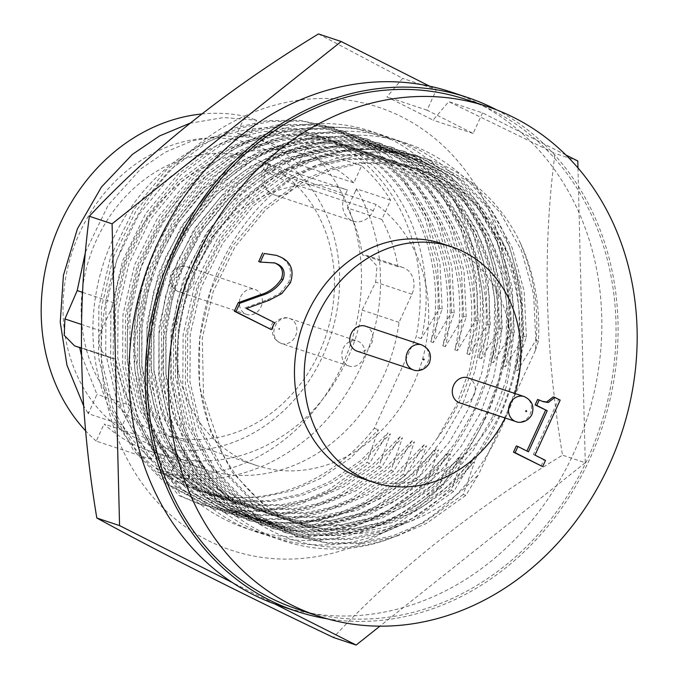 <?xml version="1.0" encoding="UTF-8"?>
<svg xmlns="http://www.w3.org/2000/svg" width="679" height="679" viewBox="0 0 679 679"><rect width="100%" height="100%" fill="white"/><g stroke="black" fill="none" stroke-linecap="round" stroke-linejoin="round"><path stroke-width="0.51" stroke-dasharray="3.4 2.55" d="M492.436 417.084L473.458 449.965L448.972 479.23L420.25 503.08L389.059 520.284L332.846 533.728L304.2 532.659L276.76 526.335L256.985 518.119L229.01 499.922L204.71 475.156L185.63 445.084L172.704 411.567L165.973 375.334L165.718 336.996L172.152 298.743L184.705 262.756L202.953 229.638L226.659 200.11L254.608 176.005L285.078 158.555L340.043 144.695L368.026 145.552L394.83 151.663L414.148 159.718L441.392 177.677L464.911 202.181L483.219 231.997L495.415 265.268L501.416 301.264L500.898 339.339L493.692 377.337L480.409 413.087L461.44 445.959L436.953 475.232L408.232 499.073L377.032 516.286L320.819 529.73L292.182 528.661L264.742 522.338L244.958 514.122L216.983 495.925L192.692 471.158L173.612 441.078L160.685 407.57L153.955 371.337L153.7 332.999L160.125 294.737L172.687 258.75L190.926 225.632L214.64 196.104L242.59 172.008L273.06 154.557L328.016 140.689L356.008 141.546L382.812 147.657L402.121 155.72L429.366 173.671L452.893 198.183L471.201 228L483.397 261.271L489.398 297.258L488.88 335.341L481.674 373.34L468.391 409.081L449.413 441.953L424.927 471.226L396.205 495.067L365.013 512.28L308.801 525.724L280.155 524.655L252.715 518.332L232.939 510.116L204.965 491.919L180.665 467.152L161.585 437.081L148.659 403.564L141.928 367.331L141.673 328.992L148.107 290.739L160.66 254.752L178.908 221.634L202.614 192.106L230.563 168.002L261.033 150.551L315.998 136.691L343.981 137.54L370.785 143.651L390.102 151.714L417.347 169.665L440.866 194.177L459.174 223.994L471.37 257.265L477.371 293.26L476.853 331.335L469.647 369.334L456.364 405.083L437.013 438.49A196.392 168.519 -71.6 0 1 243.099 515.132A196.392 168.519 -71.6 0 1 141.19 289.135L134.213 346.375L141.911 401.314L154.829 434.832L173.917 464.903L198.209 489.669L226.183 507.867L245.976 516.091L273.416 522.406L302.053 523.475L358.257 510.031L389.457 492.827L418.179 468.977L442.666 439.712L461.635 406.831L474.918 371.09L482.124 333.092L482.642 295.009L476.641 259.022L464.444 225.751L446.137 195.934L422.618 171.422L395.365 153.471L376.056 145.408L349.252 139.297L321.26 138.44L266.304 152.308L235.834 169.758L207.884 193.855L184.17 223.391L165.931 256.501L153.378 292.488L146.944 330.749L147.199 369.087L153.929 405.321L166.856 438.829L185.936 468.909L210.235 493.675L238.21 511.873L257.986 520.089L285.426 526.412L314.071 527.481L370.276 514.037L401.476 496.824L430.197 472.983L454.684 443.71L473.653 410.837L486.945 375.088L494.142 337.098L494.668 299.015L488.668 263.019L476.471 229.748L458.164 199.932L434.636 175.428L407.392 157.469L388.082 149.414L361.27 143.303L333.287 142.446L278.331 156.306L247.86 173.756L219.911 197.861L196.197 227.389L177.957 260.507L165.396 296.494L158.971 334.747L159.217 373.085L165.956 409.318L178.874 442.835L197.962 472.907L222.254 497.673L250.228 515.87L270.004 524.086L297.453 530.409L326.09 531.487L382.302 518.035L413.503 500.83L442.224 476.989L466.711 447.716L485.68 414.835L498.963 379.094L506.169 341.096L506.687 303.012L500.686 267.025L488.49 233.754L470.182 203.938L446.663 179.426L419.41 161.475L400.101 153.412L373.297 147.301L345.314 146.443L290.349 160.312L259.879 177.762L231.929 201.867L208.215 231.395L189.976 264.513L177.423 300.5L170.989 338.753L171.244 377.091L177.974 413.324L190.901 446.841L209.981 476.913L234.28 501.679L262.255 519.876L282.031 528.092L309.471 534.415L338.117 535.485L394.321 522.041L425.521 504.828L454.243 480.987L478.729 451.713L497.699 418.841C524.842 362.679 526.369 291.597 501.874 240.646A196.392 168.519 -71.6 0 0 410.71 156.942L426.166 163.724L453.411 181.675L476.938 206.187L495.246 236.003L507.442 269.274L513.443 305.261L512.925 343.345L505.719 381.343L492.436 417.084M437.013 438.49C511.219 341.978 486.554 187.625 391.707 139.696C347.92 118.528 302.24 118.104 254.667 138.431C207.545 160.439 172.016 197.283 148.064 248.972C125.522 301.366 121.244 353.988 135.24 406.848C161.551 510.175 271.218 565.369 364.623 522.151C459.488 484.263 519.265 356.254 490.068 255.737C475.546 203.878 446.765 166.533 403.733 143.702C359.938 122.526 314.258 122.101 266.686 142.437C219.572 164.445 184.043 201.29 160.091 252.97C137.54 305.363 133.262 357.994 147.258 410.854C162.782 463.044 192.564 500.72 236.598 523.882C281.395 545.398 328.076 546.145 376.65 526.149C424.765 504.48 461.304 467.967 486.257 416.617C509.802 364.555 515.081 312.264 502.087 259.734C477.77 157.078 370.123 102.554 278.713 146.443C185.842 184.985 128.093 313.673 159.285 414.852C185.596 518.179 295.263 573.373 388.668 530.155C483.533 492.275 543.31 364.258 514.113 263.741C489.788 161.076 382.15 106.552 290.731 150.441C197.861 188.991 140.112 317.679 171.303 418.858C197.377 520.504 303.869 576.081 396.757 535.799C293.286 578.627 178.619 496.51 177.601 374.664C175.182 336.886 181.565 300.916 196.732 266.754L214.971 233.644L238.685 204.107L266.635 180.011L297.105 162.561L352.062 148.693L380.053 149.55L406.857 155.661M177.601 374.664A196.392 168.519 -71.6 0 1 197.818 267.119A196.392 168.519 -71.6 0 1 410.71 156.942M484.424 419.308A233.406 200.28 108.4 0 0 402.095 117.009A233.406 200.28 108.4 0 0 125.853 238.27A233.406 200.28 108.4 0 0 208.173 540.569A233.406 200.28 108.4 0 0 484.424 419.308M318.451 33.95L402.664 78.365L386.962 96.851L433.066 120.124L448.76 101.646L555.04 153.403C542.419 248.718 544.914 349.312 562.526 455.168C471.234 510.761 394.864 571.531 333.414 637.479M565.879 154.965L482.54 112.884L448.76 101.646M577.787 160.974L555.04 153.403M274.842 603.987L232.218 582.472M577.965 167.9L585.273 462.739L562.526 455.168M585.273 462.739L379.909 626.157M429.595 86.157L436.444 89.611L402.664 78.365M482.54 112.884L473.127 133.457L427.023 110.185L436.444 89.611M396.757 535.799C500.627 493.243 556.491 340.315 501.874 240.646M391.707 139.696L354.973 128.161L316.363 126.15L277.609 133.653L240.247 150.424L206.255 175.895L177.652 208.521L155.525 246.961L141.19 289.135M473.127 133.457L433.066 120.124M427.023 110.185L386.962 96.851M240.706 296.791A13.173 11.305 -71.6 0 1 254.99 289.407A13.173 11.305 -71.6 0 1 260.94 307.01A13.173 11.305 -71.6 0 1 246.664 314.394A13.173 11.305 -71.6 0 1 240.706 296.791M343.184 348.454A13.173 11.305 -71.6 0 1 357.46 341.07A13.173 11.305 -71.6 0 1 363.418 358.673A13.173 11.305 -71.6 0 1 349.142 366.057A13.173 11.305 -71.6 0 1 343.184 348.454M496.68 109.905A270.751 232.32 -71.6 0 1 589.627 459.267A270.751 232.32 -71.6 0 1 327.253 618.807M450.932 91.971A270.751 232.32 -71.6 0 1 573.382 453.861A270.751 232.32 -71.6 0 1 279.892 605.744M466.448 99.592A268.417 230.317 -71.6 0 1 493.166 110.719A268.417 230.317 -71.6 0 1 594.431 442.861A268.417 230.317 -71.6 0 1 296.876 608.944M441.961 243.608A124.036 106.433 -71.6 0 1 454.31 248.752A124.036 106.433 -71.6 0 1 501.102 402.24A124.036 106.433 -71.6 0 1 363.596 478.984M357.146 351.179A13.173 11.305 108.4 0 0 371.421 343.786A13.173 11.305 108.4 0 0 365.463 326.183M459.624 402.842A13.173 11.305 108.4 0 0 473.9 395.45A13.173 11.305 108.4 0 0 467.941 377.847M538.422 341.104L535.816 340.238L517.576 370.666C536.155 293.897 499.421 204.379 438.303 177.177L419.894 169.487L390.535 163.24L360.023 163.563L329.986 170.344L301.917 182.804L265.667 209.65L234.917 247.012L213.206 291.503L202.274 338.303L203.556 397.088L222.109 452.621C164.997 358.546 217.297 207.103 317.882 165.065A199.626 171.295 -71.6 0 1 428.466 159.446A199.626 171.295 -71.6 0 1 519.257 240.646C534.398 274.579 539.754 311.22 535.315 350.576L538.422 341.104C540.476 305.423 534.093 271.94 519.257 240.646M517.576 370.666L515.03 369.817C533.609 293.048 496.875 203.53 435.757 176.328L417.347 168.647L387.989 162.391L357.477 162.714L327.439 169.495L299.371 181.955L263.121 208.801L232.371 246.163L210.66 290.663L199.719 337.455L199.439 384.917L210.456 431.462L232.201 472.117L261.958 503.088L286.088 518.391L304.981 526.242L356.246 533.422L407.604 522.389A187.396 160.796 -71.6 0 1 306.221 526.658A187.396 160.796 -71.6 0 1 287.565 518.892A187.396 160.796 -71.6 0 1 222.109 452.621M515.03 369.817L526.386 337.098L523.781 336.232L505.541 366.66C524.12 289.891 487.386 200.373 426.276 173.17L407.858 165.481L378.5 159.234L347.988 159.557L317.959 166.338L289.891 178.798L253.632 205.644L222.882 243.006L201.171 287.497L190.239 334.297L189.95 381.759L200.967 428.305L222.712 468.96L252.469 499.931L276.599 515.234L295.492 523.085L325.606 529.586L356.874 529.51L387.633 522.974L416.363 510.735L447.054 489.899L474.646 461.754L463.256 494.465L465.862 495.331L478.593 474.46C457.858 496.595 434.187 512.577 407.604 522.389M505.541 366.66L502.995 365.811C521.574 289.042 484.84 199.524 423.73 172.322L405.312 164.641L375.954 158.385L345.441 158.708L315.412 165.489L287.336 177.949L251.086 204.795L220.336 242.157L198.624 286.657L187.693 333.448L187.404 380.911L198.421 427.456L220.166 468.111L249.923 499.082L274.053 514.385L292.946 522.236L323.06 528.737L354.328 528.661L385.086 522.126L413.817 509.887L444.507 489.05L472.1 460.905L474.646 461.754M502.995 365.811L514.351 333.092L511.745 332.226L493.506 362.654C512.093 285.884 475.351 196.367 414.241 169.164L395.823 161.475L366.465 155.228L335.952 155.55L305.923 162.332L277.855 174.792L241.597 201.629L210.846 239L189.135 283.491L178.204 330.291L177.915 377.753L188.932 424.299L210.677 464.954L240.434 495.925L264.564 511.228L283.457 519.079L313.571 525.58L344.839 525.504L375.597 518.968L404.328 506.729L435.018 485.892L462.611 457.748L451.221 490.459L453.827 491.324L472.1 460.905M493.506 362.654L490.959 361.805C509.539 285.036 472.805 195.518 411.695 168.316L393.277 160.626L363.919 154.379L333.406 154.702L303.377 161.483L275.309 173.943L239.05 200.789L208.3 238.151L186.589 282.642L175.657 329.442L175.369 376.904L186.386 423.45L208.13 464.105L237.888 495.076L262.018 510.379L280.911 518.23L311.024 524.731L342.292 524.655L373.051 518.119L401.781 505.88L432.472 485.044L460.065 456.899L462.611 457.748M490.959 361.805L502.316 329.086L499.71 328.22L481.47 358.648C500.058 281.878 463.324 192.361 402.206 165.158L383.788 157.469L354.43 151.222L323.917 151.544L293.888 158.326L265.82 170.785L229.561 197.623L198.811 234.993L177.1 279.485L166.168 326.285L165.88 373.747L176.896 420.293L198.641 460.948L228.399 491.919L252.529 507.221L271.422 515.072L301.535 521.574L332.803 521.497L363.562 514.962L392.292 502.715L422.983 481.886L450.576 453.742L439.186 486.444L441.791 487.318L460.065 456.899M481.47 358.648L478.924 357.799C497.512 281.03 460.769 191.512 399.659 164.31L381.242 156.62L351.883 150.373L321.371 150.696L291.342 157.477L263.274 169.937L227.015 196.783L196.265 234.145L174.554 278.636L163.622 325.436L163.333 372.898L174.35 419.444L196.095 460.099L225.852 491.07L249.982 506.373L268.876 514.224L298.989 520.725L330.257 520.649L361.016 514.113L389.746 501.874L420.437 481.038L448.03 452.893L450.576 453.742M478.924 357.799L490.28 325.08L487.675 324.214L469.435 354.642C488.023 277.872 451.289 188.355 390.17 161.152L371.752 153.462L342.394 147.207L311.882 147.538L281.853 154.32L253.785 166.779L217.526 193.617L186.776 230.987L165.065 275.479L154.133 322.279L153.844 369.741L164.861 416.286L186.615 456.942L216.363 487.912L240.493 503.215L259.386 511.066L289.5 517.568L320.768 517.491L351.527 510.956L380.257 498.709L410.948 477.872L438.541 449.736L427.15 482.438L429.756 483.312L448.03 452.893M469.435 354.642L466.889 353.793C485.477 277.024 448.743 187.506 387.624 160.303L369.206 152.614L339.848 146.367L309.335 146.689L279.307 153.471L251.238 165.931L214.98 192.768L184.23 230.139L162.519 274.63L151.587 321.43L151.298 368.892L162.315 415.438L184.068 456.093L213.817 487.064L237.947 502.367L256.84 510.218L286.954 516.719L318.222 516.643L348.981 510.107L377.711 497.868L408.402 477.031L435.994 448.887L438.541 449.736M466.889 353.793L478.245 321.074L475.648 320.208L457.4 350.636C475.987 273.866 439.254 184.349 378.135 157.146L359.717 149.456L330.359 143.201L299.846 143.532L269.818 150.314L241.749 162.773L205.491 189.611L174.741 226.981L153.03 271.473L142.098 318.273L141.809 365.735L152.826 412.28L174.579 452.935L204.328 483.906L228.458 499.209L247.351 507.06L277.465 513.562L308.733 513.485L339.492 506.95L368.222 494.702L398.913 473.866L426.505 445.73L415.115 478.432L417.721 479.306L435.994 448.887M457.4 350.636L454.854 349.787C473.441 273.017 436.707 183.5 375.589 156.297L357.171 148.608L327.813 142.361L297.3 142.683L267.271 149.465L239.203 161.925L202.945 188.762L172.194 226.132L150.483 270.624L139.551 317.424L139.263 364.886L150.28 411.432L172.033 452.087L201.782 483.058L225.912 498.361L244.805 506.211L274.919 512.713L306.187 512.637L336.945 506.101L365.675 493.862L396.366 473.025L423.959 444.881L426.505 445.73M454.854 349.787L466.21 317.068L463.613 316.202L445.365 346.63C463.952 269.86 427.218 180.342 366.1 153.14L347.682 145.45L318.324 139.195L287.811 139.526L257.782 146.308L229.714 158.767L193.464 185.605L162.705 222.975L141.003 267.467L130.062 314.267L129.782 361.729L140.791 408.274L162.544 448.929L192.293 479.9L216.423 495.203L235.316 503.054L265.438 509.556L296.706 509.479L327.456 502.944L356.186 490.696L386.877 469.86L414.47 441.723L403.08 474.426L405.686 475.292L423.959 444.881M445.365 346.63L442.818 345.781C461.406 269.011 424.672 179.494 363.554 152.291L345.136 144.602L315.777 138.355L285.265 138.677L255.236 145.459L227.168 157.918L190.909 184.756L160.159 222.126L138.448 266.618L127.516 313.418L127.236 360.88L138.244 407.425L159.998 448.081L189.747 479.051L213.877 494.354L232.77 502.205L262.883 508.707L294.16 508.63L324.91 502.095L353.64 489.848L384.331 469.019L411.924 440.875L414.47 441.723M442.818 345.781L454.175 313.061L451.577 312.196L433.329 342.623C451.917 265.854 415.183 176.336 354.065 149.134L335.655 141.444L306.288 135.189L275.776 135.52L245.747 142.301L217.679 154.761L181.429 181.599L150.67 218.969L128.968 263.46L118.027 310.261L117.747 357.723L128.755 404.268L150.509 444.915L180.258 475.894L204.387 491.197L223.289 499.048L253.403 505.549L284.671 505.473L315.429 498.938L344.151 486.69L374.842 465.853L402.435 437.717L391.045 470.42L393.65 471.285L411.924 440.875M433.329 342.623L430.783 341.775C449.371 265.005 412.637 175.488 351.518 148.285L333.109 140.595L303.742 134.34L273.23 134.671L243.201 141.453L215.133 153.912L178.883 180.75L148.124 218.12L126.421 262.612L115.481 309.412L115.201 356.874L126.209 403.419L147.963 444.074L177.711 475.045L201.841 490.348L220.743 498.199L250.857 504.701L282.124 504.624L312.883 498.089L341.605 485.841L372.296 465.005L399.889 436.869L402.435 437.717M430.783 341.775L442.139 309.055L439.542 308.19L421.294 338.617C439.882 261.848 403.148 172.33 342.029 145.128L323.62 137.438L294.253 131.183L263.741 131.514L233.712 138.295L205.644 150.755L169.394 177.592L138.635 214.963L116.932 259.454L105.992 306.254L105.712 353.717L116.729 400.262L138.474 440.909L168.231 471.88L192.352 487.191L211.254 495.042L241.368 501.543L272.635 501.467L303.394 494.932L332.116 482.684L362.807 461.847L390.4 433.711L379.009 466.414L381.615 467.279L399.889 436.869M178.713 482.65A187.396 160.796 -71.6 0 1 108.012 250.763A187.396 160.796 -71.6 0 1 315.752 134.824A187.396 160.796 -71.6 0 1 334.408 142.59A187.396 160.796 -71.6 0 1 416.134 336.894L374.265 428.339A187.396 160.796 -71.6 0 1 197.368 490.416A187.396 160.796 -71.6 0 1 178.713 482.65M156.195 467.873L178.679 495.432L181.285 496.298L165.684 471.039L156.195 467.873L180.317 483.185L199.219 491.036L229.332 497.537L260.6 497.461L291.359 490.925L320.081 478.678L350.771 457.841L378.373 429.705L366.974 462.407L369.58 463.273L387.853 432.863L390.4 433.711M165.684 471.039L189.806 486.342L208.708 494.193L238.821 500.695L270.089 500.618L300.848 494.083L329.57 481.835L360.26 460.999L387.853 432.863M374.265 428.339L378.373 429.705M159.302 442.394L151.476 459.496A183.389 157.358 -71.6 0 1 122.466 425.046L131.285 405.804A165.048 141.622 -71.6 0 1 115.201 358.962L111.619 358.147A20.005 17.17 -71.6 0 1 110.236 357.765A20.005 17.17 -71.6 0 1 101.188 331.021L114.08 302.868A165.048 141.622 -71.6 0 1 308.69 156.017A165.048 141.622 -71.6 0 1 353.81 182.846L361.644 165.744A183.389 157.358 -71.6 0 1 390.646 200.195L381.836 219.436A165.048 141.622 -71.6 0 1 397.996 266.72A20.005 17.17 -71.6 0 1 402.876 267.475A20.005 17.17 -71.6 0 1 411.924 294.219L399.04 322.372A165.048 141.622 -71.6 0 1 204.421 469.223A165.048 141.622 -71.6 0 1 187.99 462.382A165.048 141.622 -71.6 0 1 159.302 442.394L104.065 424.002A165.048 141.622 108.4 0 0 132.753 443.99A165.048 141.622 108.4 0 0 149.185 450.831A165.048 141.622 108.4 0 0 165.532 455.04L157.706 472.134L169.419 476.038L177.338 458.97L165.532 455.04M399.04 322.372L362.145 310.091C355.44 356.56 326.913 403.581 291.783 429.518C256.934 455.745 218.782 465.556 177.338 458.97M267.119 150.517A158.385 135.902 -71.6 0 1 322.975 355.652A158.385 135.902 -71.6 0 1 135.528 437.938A158.385 135.902 -71.6 0 1 79.664 232.804A158.385 135.902 -71.6 0 1 267.119 150.517M268.069 164.785A145.043 124.461 -71.6 0 1 322.797 344.27A145.043 124.461 -71.6 0 1 162.001 434.008A145.043 124.461 -71.6 0 1 147.564 427.999A145.043 124.461 -71.6 0 1 92.845 248.514A145.043 124.461 -71.6 0 1 253.632 158.776A145.043 124.461 -71.6 0 1 268.069 164.785M373.323 210.66L294.686 184.476A18.672 1.205 24.6 0 1 275.368 176.234A18.672 1.205 24.6 0 1 263.367 169.461A18.672 1.205 24.6 0 1 266.007 169.996A18.672 16.024 108.4 0 0 272.593 194.177A18.672 16.024 108.4 0 0 274.452 194.958A18.672 16.024 108.4 0 0 294.686 184.476L297.512 178.314L376.149 204.489A145.043 124.461 -71.6 0 1 413.358 384.238A145.043 124.461 -71.6 0 1 256.238 465.387A145.043 124.461 -71.6 0 1 241.792 459.369A145.043 124.461 -71.6 0 1 186.98 280.121A145.043 124.461 -71.6 0 1 347.461 190.01L344.635 196.172A18.672 16.024 108.4 0 0 353.08 221.133A18.672 16.024 108.4 0 0 373.323 210.66L376.149 204.489M297.512 178.314L274.571 166.949C266.236 163.096 264.326 162.052 268.825 163.834L347.461 190.01M353.08 221.133L274.452 194.958A18.672 18.672 0 0 1 263.367 169.461L266.321 163.011L267.178 163.274L268.825 163.834L266.007 169.996L344.635 196.172M122.466 425.046L88.355 413.689A183.389 157.358 -71.6 0 1 87.82 412.815L89.322 411.576L96.936 394.372L81.412 355.083M88.355 413.689L89.322 411.576M79.689 347.589L79.596 347.105L74.563 345.883M87.82 412.815L83.585 405.728M189.899 123.264L223.646 117.535L256.645 120.217L248.913 137.345L237.107 133.415L244.932 116.321L256.645 120.217M85.478 252.002L108.182 205.134L140.757 168.893L165.235 152.206L192.463 140.791L220.93 135.715L248.913 137.345M390.646 200.195L356.526 188.83A183.389 157.358 -71.6 0 1 357.061 189.704C372.567 217.093 380.35 246.842 380.418 278.95C382.328 338.829 348.081 409.276 300.177 443.998C260.125 474.129 216.542 484.806 169.419 476.038M356.526 188.83L355.558 190.943L357.061 189.704M361.644 165.744L306.407 147.351L298.573 164.454A165.048 141.622 108.4 0 0 253.454 137.625A165.048 141.622 108.4 0 0 237.107 133.415M306.407 147.351A183.389 157.358 -71.6 0 1 342.191 365.353A183.389 157.358 -71.6 0 1 157.706 472.134M151.476 459.496L96.24 441.104L104.065 424.002M96.24 441.104A183.389 157.358 -71.6 0 1 85.613 430.809M201.655 113.996A183.389 157.358 -71.6 0 1 244.932 116.321M355.558 190.943L347.495 208.003C354.871 222.644 359.828 238.261 362.374 254.854L367.203 255.601L376.998 265.998L375.64 282.133L362.145 310.091M131.285 405.804L96.936 394.372M115.201 358.962L79.596 347.105M114.08 302.868L82.558 292.369M353.81 182.846L298.573 164.454M381.836 219.436L347.495 208.003M397.996 266.72L362.374 254.854M178.679 495.432L198.794 503.793L230.852 510.71L264.131 510.616L296.876 503.648L327.456 490.594L366.974 462.407M181.285 496.298L201.4 504.658L233.449 511.576L266.737 511.491L299.481 504.514L330.062 491.469L369.58 463.273M421.294 338.617L416.134 336.894M439.542 308.19L437.335 262.272L425.164 218.409L403.818 180.47L375.606 151.256L330.911 126.973L299.609 120.302L267.085 120.65L235.07 127.864L205.151 141.13L166.499 169.708L133.704 209.505L110.55 256.891L98.862 306.738L98.531 357.29L110.227 406.865L133.364 450.16L165.031 483.142L210.821 507.799L242.878 514.716L276.166 514.631L308.911 507.654L339.492 494.609L379.009 466.414M442.139 309.055L439.941 263.138L427.77 219.283L406.424 181.335L378.211 152.121L333.516 127.839L302.214 121.168L269.69 121.516L237.675 128.73L207.757 141.996L169.105 170.573L136.309 210.371L113.147 257.757L101.468 307.604L101.137 358.156L112.833 407.731L135.97 451.026L167.637 484.008L213.427 508.664L245.484 515.582L278.772 515.497L311.517 508.52L342.097 495.475L381.615 467.279M451.577 312.196L449.371 266.278L437.2 222.415L415.854 184.476L387.641 155.262L342.946 130.979L311.644 124.308L279.12 124.656L247.105 131.87L217.187 145.136L178.535 173.714L145.739 213.512L122.576 260.897L110.898 310.744L110.567 361.296L122.262 410.871L145.399 454.166L177.066 487.149L222.856 511.805L254.914 518.722L288.202 518.637L320.946 511.66L351.527 498.615L391.045 470.42M454.175 313.061L451.976 267.153L439.805 223.289L418.459 185.342L390.238 156.128L345.552 131.845L314.25 125.174L281.726 125.522L249.711 132.736L219.792 146.002L181.14 174.579L148.345 214.377L125.182 261.763L113.503 311.61L113.172 362.162L124.868 411.737L148.005 455.032L179.672 488.014L225.462 512.67L257.519 519.588L290.807 519.503L323.552 512.526L354.132 499.481L393.65 471.285M463.613 316.202L461.406 270.284L449.235 226.43L427.889 188.482L399.676 159.268L354.981 134.985L323.679 128.314L291.155 128.662L259.14 135.876L229.222 149.142L190.57 177.72L157.774 217.518L134.612 264.903L122.933 314.75L122.602 365.302L134.298 414.877L157.435 458.172L189.102 491.155L234.892 515.811L266.949 522.728L300.237 522.643L332.982 515.667L363.562 502.621L403.08 474.426M466.21 317.068L464.012 271.159L451.841 227.295L430.494 189.348L402.274 160.134L357.587 135.851L326.285 129.18L293.761 129.528L261.746 136.742L231.828 150.008L193.175 178.585L160.38 218.383L137.217 265.778L125.539 315.616L125.199 366.168L136.903 415.743L160.04 459.038L191.707 492.02L237.497 516.677L269.555 523.594L302.842 523.509L335.587 516.532L366.168 503.487L405.686 475.292M475.648 320.208L473.441 274.299L461.27 230.436L439.924 192.488L411.712 163.274L367.016 138.991L335.715 132.32L303.19 132.668L271.176 139.882L241.257 153.148L202.605 181.726L169.809 221.524L146.647 268.909L134.968 318.757L134.637 369.308L146.333 418.884L169.47 462.178L201.137 495.161L246.927 519.817L278.984 526.734L312.272 526.649L345.017 519.673L375.597 506.627L415.115 478.432M478.245 321.074L476.047 275.165L463.876 231.301L442.53 193.362L414.309 164.14L369.622 139.857L338.32 133.186L305.796 133.534L273.781 140.748L243.863 154.014L205.211 182.592L172.415 222.389L149.253 269.784L137.574 319.622L137.234 370.174L148.939 419.749L172.076 463.044L203.742 496.026L249.532 520.683L281.59 527.6L314.878 527.515L347.623 520.538L378.203 507.493L417.721 479.306M487.675 324.214L485.477 278.305L473.305 234.442L451.959 196.494L423.747 167.28L379.052 142.997L347.75 136.326L315.226 136.674L283.211 143.889L253.292 157.155L214.64 185.732L181.845 225.53L158.682 272.916L147.004 322.763L146.672 373.314L158.368 422.89L181.505 466.184L213.172 499.167L258.962 523.823L291.019 530.74L324.307 530.655L357.052 523.679L387.633 510.633L427.15 482.438M490.28 325.08L488.082 279.171L475.903 235.307L454.557 197.368L426.344 168.146L381.657 143.863L350.356 137.192L317.831 137.54L285.817 144.754L255.898 158.02L217.246 186.606L184.45 226.396L161.288 273.79L149.609 323.628L149.27 374.18L160.974 423.755L184.102 467.05L215.769 500.033L261.568 524.689L293.625 531.606L326.913 531.521L359.649 524.544L390.238 511.499L429.756 483.312M499.71 328.22L497.512 282.311L485.341 238.448L463.995 200.509L435.774 171.286L391.087 147.004L359.785 140.332L327.261 140.68L295.246 147.895L265.328 161.161L226.676 189.738L193.88 229.536L170.718 276.93L159.039 326.769L158.708 377.32L170.404 426.896L193.54 470.191L225.207 503.173L270.997 527.829L303.055 534.746L336.343 534.662L369.087 527.685L399.668 514.64L439.186 486.444M502.316 329.086L500.117 283.177L487.938 239.314L466.592 201.374L438.379 172.16L393.693 147.869L362.391 141.207L329.867 141.546L297.852 148.76L267.933 162.026L229.281 190.612L196.486 230.402L173.323 277.796L161.636 327.634L161.305 378.186L173.009 427.762L196.138 471.056L227.804 504.039L273.603 528.695L305.66 535.612L338.94 535.527L371.685 528.551L402.274 515.505L441.791 487.318M511.745 332.226L509.547 286.317L497.376 242.454L476.03 204.515L447.809 175.292L403.122 151.01L371.82 144.338L339.296 144.686L307.281 151.901L277.363 165.167L238.711 193.753L205.915 233.542L182.753 280.936L171.074 330.775L170.735 381.326L182.439 430.902L205.576 474.197L237.243 507.179L283.033 531.835L315.09 538.753L348.378 538.668L381.123 531.691L411.703 518.646L451.221 490.459M514.351 333.092L512.153 287.183L499.973 243.32L478.627 205.381L450.415 176.167L405.728 151.875L374.426 145.213L341.902 145.552L309.887 152.767L279.96 166.032L241.317 194.618L208.521 234.408L185.359 281.802L173.671 331.641L173.34 382.192L185.044 431.768L208.173 475.062L239.84 508.045L285.638 532.701L317.696 539.618L350.975 539.533L383.72 532.557L414.309 519.511L453.827 491.324M523.781 336.232L521.582 290.323L509.411 246.46L488.065 208.521L459.844 179.307L415.158 155.016L383.856 148.353L351.332 148.693L319.317 155.907L289.398 169.173L250.746 197.759L217.951 237.548L194.788 284.942L183.109 334.781L182.77 385.332L194.474 434.908L217.611 478.203L249.278 511.185L295.068 535.841L327.125 542.759L360.413 542.674L393.158 535.697L423.738 522.652L463.256 494.465M526.386 337.098L524.188 291.189L512.008 247.326L490.662 209.387L462.45 180.173L417.755 155.881L386.453 149.219L353.937 149.558L321.922 156.773L291.995 170.039L253.343 198.624L220.548 238.414L197.394 285.808L185.707 335.647L185.375 386.198L197.08 435.774L220.208 479.068L251.875 512.051L297.674 536.707L329.731 543.624L363.01 543.539L395.755 536.563L426.336 523.517L465.862 495.331M535.816 340.238L533.618 294.33L521.438 250.466L500.092 212.527L471.88 183.313L427.201 159.022L400.398 152.877L372.516 151.892L317.882 165.065M535.315 350.576L478.593 474.46M514.979 393.506A124.036 106.433 -71.6 0 1 505.21 418.018M560.167 400.118L558.545 399.575L533.371 454.565L543.862 459.861L541.027 466.057M534.993 455.108L533.371 454.565M553.249 396.901L558.545 399.575M537.598 399.49L542.309 401.357M528.44 451.798L526.921 451.026M516.32 445.959L526.811 451.255M545.483 460.404L543.862 459.861M281.709 293.642L280.087 293.107L267.518 299.736L244.856 307.943L272.933 322.118L269.741 329.086M246.477 308.487L244.856 307.943M290.357 282.854L288.736 282.32L280.087 293.107M280.817 257.171L279.196 256.628C289.543 261.585 292.725 270.149 288.736 282.32M274.995 254.88L279.196 256.628M274.044 262.731L259.055 261.712M274.554 322.661L272.933 322.118M193.031 284.399A13.173 11.305 108.4 0 0 187.073 266.796A13.173 11.305 108.4 0 0 172.797 274.18A13.173 11.305 108.4 0 0 178.755 291.792A13.173 11.305 108.4 0 0 193.031 284.399M176.353 277.04A0.501 0.433 -71.6 0 1 177.126 277.431A0.501 0.433 -71.6 0 1 176.353 277.04M295.509 336.063A13.173 11.305 108.4 0 0 289.551 318.459A13.173 11.305 108.4 0 0 275.275 325.852A13.173 11.305 108.4 0 0 281.233 343.455A13.173 11.305 108.4 0 0 295.509 336.063M278.831 328.704A0.501 0.433 -71.6 0 1 279.604 329.094A0.501 0.433 -71.6 0 1 278.831 328.704M421.676 344.898A13.173 11.305 -71.6 0 1 427.634 362.501A13.173 11.305 -71.6 0 1 413.358 369.894M524.154 396.561A13.173 11.305 -71.6 0 1 530.112 414.165A13.173 11.305 -71.6 0 1 515.836 421.557M111.619 358.147L75.963 346.273M101.188 331.021L81.438 324.443M411.924 294.219L375.64 282.133M269.139 300.271L267.518 299.736M282.04 528.092L276.769 526.335M270.013 524.095L264.742 522.338M257.995 520.089L252.724 518.332M245.968 516.082L243.099 515.132M400.101 153.412L394.83 151.655M388.074 149.405L382.803 147.657M376.056 145.408L370.785 143.651M246.664 314.394L178.755 291.792C170.972 288.142 168.392 282.15 171.006 273.824C175.199 265.71 184.043 265.116 187.073 266.796L254.99 289.407M349.142 366.057L281.233 343.455C273.45 339.806 270.87 333.813 273.484 325.487C277.677 317.373 286.521 316.779 289.551 318.459L357.46 341.07M419.894 169.487L417.347 168.647M306.221 526.658L304.981 526.242M407.858 165.481L405.312 164.641M295.492 523.085L292.946 522.236M395.823 161.475L393.277 160.626M283.457 519.079L280.911 518.23M383.788 157.469L381.242 156.62M271.422 515.072L268.876 514.224M371.752 153.462L369.206 152.614M259.386 511.066L256.84 510.218M359.717 149.456L357.171 148.608M247.351 507.06L244.805 506.211M347.69 145.45L345.136 144.602M235.316 503.054L232.77 502.205M335.655 141.444L333.109 140.595M223.289 499.048L220.743 498.199M323.62 137.438L315.752 134.824M211.254 495.042L208.708 494.193M199.219 491.036L197.368 490.416M204.421 469.223L149.185 450.831M256.238 465.387L162.001 434.008M267.178 163.283L253.632 158.776M110.236 357.765L81.327 348.132M308.69 156.017L253.454 137.625M402.876 267.475L367.203 255.601M198.794 503.793L201.4 504.658M210.829 507.799L213.435 508.664M330.928 126.973L333.525 127.839M222.865 511.805L225.462 512.67M342.963 130.979L345.56 131.845M234.9 515.811L237.497 516.677M354.99 134.985L357.595 135.851M246.935 519.817L249.532 520.683M367.025 138.991L369.631 139.857M258.971 523.823L261.568 524.689M379.06 142.997L381.666 143.863M270.997 527.829L273.603 528.695M391.096 147.004L393.701 147.869M283.033 531.835L285.638 532.701M403.131 151.01L405.736 151.875M295.068 535.841L297.674 536.707M415.166 155.016L417.772 155.89M427.201 159.03L428.466 159.446M541.486 401.094L543.107 401.637M273.289 262.45L274.91 262.994"/><path stroke-width="1.02" d="M232.218 582.472L119.563 525.597L112.086 223.832L89.339 216.262C150.415 150.602 226.786 89.832 318.451 33.95L341.197 41.521L429.595 86.157M565.879 154.965L577.787 160.974L577.965 167.9M379.909 626.157L356.161 645.05L333.414 637.479C239.212 592.512 160.346 552.689 96.825 518.026C79.222 412.645 76.727 312.06 89.339 216.262M356.161 645.05L274.842 603.987M119.563 525.597L96.825 518.026M112.086 223.832L341.197 41.521M327.253 618.807A270.751 232.32 -71.6 0 1 296.137 611.159A270.751 232.32 -71.6 0 1 173.688 249.261A270.751 232.32 -71.6 0 1 467.186 97.377A270.751 232.32 -71.6 0 1 496.68 109.905M296.137 611.159L279.892 605.744A270.751 232.32 -71.6 0 1 157.443 243.854A270.751 232.32 -71.6 0 1 450.932 91.971L467.186 97.377M291.274 604.845A268.417 230.317 -71.6 0 1 190.01 272.695A268.417 230.317 -71.6 0 1 487.564 106.62A268.417 230.317 -71.6 0 1 514.283 117.747A268.417 230.317 -71.6 0 1 615.556 449.897A268.417 230.317 -71.6 0 1 317.993 615.972A268.417 230.317 -71.6 0 1 291.274 604.845M317.993 615.972L296.876 608.944A268.417 230.317 -71.6 0 1 270.157 597.817A268.417 230.317 -71.6 0 1 168.884 265.667A268.417 230.317 -71.6 0 1 466.448 99.592L487.564 106.62M505.21 418.018A124.036 106.433 -71.6 0 1 373.348 482.234A124.036 106.433 -71.6 0 1 360.999 477.091A124.036 106.433 -71.6 0 1 314.199 323.603A124.036 106.433 -71.6 0 1 451.705 246.85A124.036 106.433 -71.6 0 1 464.054 251.994A124.036 106.433 -71.6 0 1 514.979 393.506M373.348 482.234L363.596 478.984A124.036 106.433 -71.6 0 1 351.255 473.849A124.036 106.433 -71.6 0 1 304.455 320.352A124.036 106.433 -71.6 0 1 441.961 243.608L451.705 246.85M365.463 326.183A13.173 11.305 108.4 0 0 351.187 333.576A13.173 11.305 108.4 0 0 357.146 351.179L413.358 369.894A13.173 11.305 -71.6 0 1 407.4 352.291A13.173 11.305 -71.6 0 1 421.676 344.898L365.463 326.183M467.941 377.847A13.173 11.305 108.4 0 0 453.665 385.239A13.173 11.305 108.4 0 0 459.624 402.842L515.836 421.557A13.173 11.305 -71.6 0 1 509.878 403.954A13.173 11.305 -71.6 0 1 524.154 396.561L467.941 377.847M81.412 355.083L79.689 347.589M83.585 405.728L66.958 365.192L60.244 322.16L63.41 275.419L77.431 228.755L101.383 187.107L132.371 154.413L159.607 135.919L189.899 123.264M81.327 348.132L74.563 345.883L64.208 335.307L64.912 318.943L77.194 290.587L85.478 252.002M85.613 430.809A183.389 157.358 -71.6 0 1 54.108 238.524A183.389 157.358 -71.6 0 1 201.655 113.996M82.558 292.369L77.194 290.587M545.483 460.404L542.648 466.6L515.115 452.698L517.95 446.502L528.44 451.798L547.232 410.744L536.741 405.448L539.219 400.033L543.107 401.637L548.259 402.52L554.87 397.444L560.167 400.118L534.993 455.108L545.483 460.404M274.554 322.661L271.362 329.629L235.961 311.754L239.865 303.233L261.092 295.603C270.225 293.15 277.541 287.777 283.024 279.485C285.519 272.186 283.661 267.042 277.448 264.055L274.91 262.994L260.32 262.077L264.25 253.488L276.625 255.423L280.817 257.171C291.172 262.128 294.355 270.692 290.357 282.854L281.709 293.642L269.139 300.271L246.477 308.487L274.554 322.661M554.87 397.444L553.249 396.901L546.637 401.976L548.259 402.52M542.309 401.357L546.637 401.976M539.219 400.033L537.598 399.49L535.12 404.913L536.741 405.448M547.232 410.744L535.12 404.913M526.921 451.026L545.61 410.209M517.95 446.502L516.32 445.959L513.485 452.155L515.115 452.698M542.648 466.6L513.485 452.155M264.25 253.488L276.625 255.423M260.32 262.077L258.699 261.534L262.629 252.944M260.677 262.255L258.699 261.534M277.448 264.055L274.044 262.731M283.024 279.485L281.403 278.942C283.898 271.642 282.04 266.499 275.827 263.511M239.865 303.233L238.236 302.698L259.463 295.059C268.604 292.607 275.912 287.234 281.403 278.942M235.961 311.754L234.34 311.211L238.236 302.698M271.362 329.629L234.34 311.211M424.078 359.641A0.501 0.433 108.4 0 0 423.306 359.259A0.501 0.433 108.4 0 0 424.078 359.641M526.556 411.313A0.501 0.433 108.4 0 0 525.784 410.922A0.501 0.433 108.4 0 0 526.556 411.313M81.438 324.443L64.912 318.943M261.092 295.603L259.463 295.059M421.676 344.898C429.459 348.548 432.039 354.54 429.425 362.866C425.232 370.98 416.388 371.566 413.358 369.894M524.154 396.561C531.937 400.211 534.517 406.203 531.903 414.529C527.71 422.644 518.866 423.229 515.836 421.557"/></g></svg>
